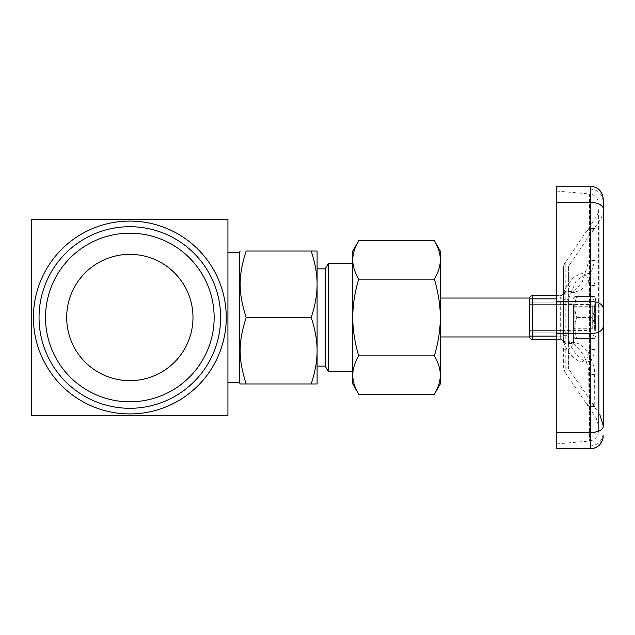 <?xml version="1.0" encoding="UTF-8"?>
<svg xmlns="http://www.w3.org/2000/svg" width="635" height="635" viewBox="0 0 635 635"><rect width="100%" height="100%" fill="white"/><g stroke="black" fill="none" stroke-linecap="round" stroke-linejoin="round"><path stroke-width="0.48" stroke-dasharray="3.17 2.38" d="M129.834 408.289A90.789 90.789 0 0 1 39.045 317.5A90.789 90.789 0 0 1 129.834 226.711A90.789 90.789 0 0 1 220.631 317.5A90.789 90.789 0 0 1 129.834 408.289A90.789 90.789 0 0 0 220.631 317.5A90.789 90.789 0 0 0 129.834 226.711A90.789 90.789 0 0 0 39.045 317.5A90.789 90.789 0 0 0 129.834 408.289A90.789 90.789 0 0 1 39.045 317.5A90.789 90.789 0 0 1 129.834 226.711A90.789 90.789 0 0 1 220.631 317.5A90.789 90.789 0 0 1 129.834 408.289A90.789 90.789 0 0 0 220.631 317.5A90.789 90.789 0 0 0 129.834 226.711A90.789 90.789 0 0 0 39.045 317.5A90.789 90.789 0 0 0 129.834 408.289M192.992 317.5A63.151 63.151 0 0 0 98.258 262.811A63.151 63.151 0 0 0 98.258 372.189A63.151 63.151 0 0 0 192.992 317.5A63.151 63.151 0 0 1 98.258 372.189A63.151 63.151 0 0 1 98.258 262.811A63.151 63.151 0 0 1 192.992 317.5M31.75 415.584L227.925 415.584L227.925 219.416L31.75 219.416L31.75 415.584M66.683 317.5A63.151 63.151 0 0 0 161.417 372.189A63.151 63.151 0 0 0 161.417 262.811A63.151 63.151 0 0 0 66.683 317.5M563.531 330.47L563.531 304.53L563.531 330.47L591.09 330.47L591.09 304.53L591.09 330.47L592.709 328.851L592.709 306.149L592.709 328.851M563.531 304.53L591.09 304.53L592.709 306.149M563.531 332.089L529.479 332.089L563.531 332.089L563.531 330.367L529.479 330.367L529.479 304.633L563.531 304.633L563.531 330.367L563.531 304.633L529.479 304.633L529.479 330.367L563.531 330.367L563.531 332.089M529.479 298.045L529.479 302.911L563.531 302.911L529.479 302.911L529.479 336.955M529.479 304.633L529.479 330.367M563.531 302.911L563.531 304.633L563.531 302.911M434.372 279.122C438.333 292.576 440.309 305.364 440.309 317.5L440.309 259.929C440.309 266.001 438.333 272.399 434.372 279.122L358.704 279.122C354.751 272.431 352.774 266.033 352.766 259.929C352.774 253.833 354.751 247.436 358.704 240.744M434.372 355.878C438.333 362.601 440.309 368.998 440.309 375.071L440.309 317.5C440.309 329.636 438.333 342.424 434.372 355.878L358.704 355.878C354.751 342.495 352.774 329.7 352.766 317.5L352.766 383.969M440.309 383.969L440.309 375.071C440.309 381.135 438.333 387.533 434.372 394.256M434.372 240.744C438.333 247.467 440.309 253.865 440.309 259.929L440.309 251.031M352.766 251.031L352.766 317.5C352.774 305.3 354.751 292.505 358.704 279.122M358.704 394.256C354.751 387.564 352.774 381.167 352.766 375.071C352.774 368.967 354.751 362.569 358.704 355.878M311.158 383.969L317.095 383.969L317.095 350.734C317.103 361.18 315.127 372.261 311.158 383.969L246.15 383.969C238.149 358.553 238.149 342.916 246.15 317.5C238.149 292.084 238.149 276.447 246.15 251.031L311.158 251.031C315.127 262.739 317.103 273.82 317.095 284.266L317.095 251.031L311.158 251.031M317.095 284.266C317.103 294.711 315.127 305.792 311.158 317.5C315.127 329.208 317.103 340.289 317.095 350.734L317.095 284.266L317.095 350.734M240.213 383.969L246.15 383.969M239.276 252.651L239.276 382.349M311.158 317.5L246.15 317.5M440.309 336.955L440.309 298.045L440.309 336.955M352.766 371.404L352.766 263.596L352.766 371.404M328.239 263.596L328.239 371.404M325.199 268.859L325.199 366.141M317.095 268.859L317.095 366.141M227.925 252.651L227.925 382.349M556.236 339.384L560.284 339.384A3.246 3.246 0 0 1 563.531 342.63L563.531 292.37A3.246 3.246 0 0 1 560.284 295.616L556.236 295.616M563.531 342.63A3.246 3.246 0 0 0 560.284 339.384A3.246 3.246 0 0 1 563.531 342.63L563.531 336.145L560.284 336.145L560.284 339.384L532.725 339.384L532.725 336.145L563.531 336.145L563.531 298.855L560.284 298.855L560.284 336.145L560.284 298.855L563.531 298.855L563.531 292.37A3.246 3.246 0 0 1 560.284 295.616L560.284 298.855L560.284 295.616L532.725 295.616L532.725 336.145L529.479 336.145L529.479 298.855L529.479 336.145M563.531 317.5L563.531 267.93L563.531 317.5M529.479 332.089L568.396 332.089L529.479 332.089L529.479 302.911L568.396 302.911L568.396 332.089L568.396 302.911L529.479 302.911M598.384 209.74L598.384 425.259L598.384 209.74A12.97 12.97 0 0 1 596.138 217.043L596.138 317.5L596.138 217.043L564.483 263.731L563.642 267.089L563.642 285.218C563.459 288.298 563.983 290.346 565.213 291.354L568.69 292.37L575.548 289.695L582.16 282.226L589.002 260.612L589.002 228.679L585.922 232.045M565.213 288.623L573.413 277.32L581.89 273.018L586.986 276.201L589.002 285.567L589.002 349.433L586.986 358.799L581.89 361.982L579.699 361.632L573.889 358.108L569.524 353.393L565.213 346.377L563.642 335.629L563.642 299.371L565.213 288.623L565.213 262.477M565.213 372.523L585.922 402.955L589.002 406.321L588.716 370.522L587.851 366.173L584.716 357.449L579.699 349.345L573.889 344.202L569.524 342.678L565.213 343.646C563.975 344.662 563.451 346.71 563.642 349.782L563.642 367.911L565.213 372.523L565.213 346.377M598.384 317.5L598.384 431.356L598.384 317.5M603.25 198.961L602.885 196.088M603.218 207.994L602.234 206.042M598.384 203.692L591.288 202.406L556.236 202.39L556.236 432.61L590.28 432.61L590.28 333.716L556.236 333.716M603.25 208.391L603.25 308.261C602.488 304.046 598.162 301.72 590.28 301.284L556.236 301.284M603.25 308.261L603.25 326.739C602.488 330.954 598.162 333.272 590.28 333.716L590.28 186.174L556.236 186.174L556.236 202.39M603.25 326.739L603.052 427.672M598.384 431.308L590.28 432.61L590.28 448.826L556.236 448.826L556.236 432.61M603.25 436.007L603.099 437.84M602.885 438.912L602.377 440.531M556.236 448.826L556.236 445.984L556.236 448.826M591.804 232.045L594.884 228.679L594.884 260.612L588.042 282.226L581.43 289.695L574.572 292.37L568.396 285.218L568.396 349.782L574.572 342.63L575.413 342.678L579.779 344.202L585.581 349.345L590.606 357.449L593.741 366.173L594.598 370.522L594.749 406.575L568.396 368.57L568.396 335.629L569.262 341.519L571.508 347.21L575.413 353.393L579.779 358.108L585.581 361.632L587.772 361.982L592.868 358.799L594.884 349.433L594.884 285.567L592.868 276.201L587.772 273.018L576.12 280.718L568.396 299.371L568.396 266.43L599.877 220.194L599.877 317.5L599.877 220.194A19.455 19.455 0 0 0 603.25 209.24L603.25 425.76M563.642 335.629L568.396 335.629L568.396 299.371L563.642 299.371M563.642 349.782L568.396 349.782L568.396 367.911L563.642 367.911M563.531 267.93A9.731 9.731 0 0 1 564.483 263.731M563.642 267.089L568.396 267.089L568.396 285.218L563.642 285.218M556.236 317.5L556.236 443.96L556.236 317.5M556.236 191.04L589.51 193.953L589.51 317.5L589.51 193.953A9.731 9.731 0 0 1 598.384 203.644M573.58 310.809L573.58 331.121L573.58 310.809M568.396 310.809L568.396 331.121L568.396 310.809M573.58 304.76L573.58 343.44L573.58 304.76M568.396 304.76L568.396 343.44L568.396 304.76M573.58 330.47L574.85 328.279L594.36 328.279L594.36 306.721L574.85 306.721L574.85 328.279L574.85 306.721L573.58 304.53L573.58 330.47L573.58 304.53M595.63 304.53L594.36 306.721L594.36 328.279L595.63 330.47L595.63 304.53L595.63 330.47M573.58 317.5L573.58 336.304L573.58 317.5M595.63 317.5L595.63 298.696L595.63 317.5M576.77 296.426C574.238 296.426 574.238 296.426 576.77 296.426C574.238 296.426 574.238 296.426 576.77 296.426C574.238 303.451 574.238 310.475 576.77 317.5C574.238 310.475 574.238 303.451 576.77 296.426L592.439 296.426C594.971 303.451 594.971 310.475 592.439 317.5C594.971 310.475 594.971 303.451 592.439 296.426C594.971 296.426 594.971 296.426 592.439 296.426C594.971 296.426 594.971 296.426 592.439 296.426L576.77 296.426M576.77 338.574C574.238 331.549 574.238 324.525 576.77 317.5C574.238 324.525 574.238 331.549 576.77 338.574C574.238 338.574 574.238 338.574 576.77 338.574C574.238 338.574 574.238 338.574 576.77 338.574L592.439 338.574C594.971 331.549 594.971 324.525 592.439 317.5C594.971 324.525 594.971 331.549 592.439 338.574C594.971 338.574 594.971 338.574 592.439 338.574C594.971 338.574 594.971 338.574 592.439 338.574L576.77 338.574M576.77 317.5L592.439 317.5L576.77 317.5M214.146 317.5A84.304 84.304 0 0 0 129.834 233.196A84.304 84.304 0 0 0 45.529 317.5A84.304 84.304 0 0 0 129.834 401.804A84.304 84.304 0 0 0 214.146 317.5M33.417 317.5A96.417 96.417 0 0 1 129.834 221.083A96.417 96.417 0 0 1 226.258 317.5A96.417 96.417 0 0 1 129.834 413.917A96.417 96.417 0 0 1 33.417 317.5M560.284 339.384L560.284 336.145L556.236 336.145M563.531 292.37A3.246 3.246 0 0 1 560.284 295.616M556.236 298.855L529.479 298.855M596.138 317.5L596.138 417.957L596.138 317.5M565.213 291.354L565.213 343.646M590.28 186.174L590.28 189.016L590.28 186.174M590.28 448.826L590.28 445.984L590.28 448.826M599.877 317.5L599.877 414.806L599.877 317.5M594.884 349.433L589.002 349.433M594.884 285.567L589.002 285.567M594.884 374.388L589.002 374.388M594.884 406.321L589.002 406.321M594.884 260.612L589.002 260.612M594.884 228.679L589.002 228.679M589.51 317.5L589.51 441.047L589.51 317.5M585.922 402.955L596.138 417.957L598.384 425.259M556.236 189.016L590.28 189.016C598.154 189.786 602.48 194.104 603.25 201.986M556.236 445.984L590.28 445.984C598.154 445.214 602.48 440.896 603.25 433.014M568.396 368.57L570.238 371.277M591.804 402.955L599.877 414.806M568.396 266.43L570.238 263.723M587.772 361.99L581.89 361.99M587.772 273.01L581.89 273.01M574.572 342.63L568.69 342.63M594.749 406.575L588.867 406.575M564.483 371.269L563.531 367.07M574.572 292.37L568.69 292.37M594.749 228.425L588.867 228.425M598.384 431.356C597.924 436.872 594.963 440.103 589.51 441.047L556.236 443.96M568.396 331.121L573.58 331.121M568.396 303.879L573.58 303.879M568.396 343.44L573.58 343.44M568.396 291.56L573.58 291.56M573.58 336.304L574.889 338.574M573.58 298.696L574.889 296.426M595.63 298.696L594.32 296.426M595.63 336.304L594.32 338.574"/><path stroke-width="0.95" d="M227.925 415.584L31.75 415.584L31.75 219.416L227.925 219.416L227.925 415.584M220.631 317.5A90.789 90.789 0 0 0 129.834 226.711A90.789 90.789 0 0 0 39.045 317.5A90.789 90.789 0 0 0 129.834 408.289A90.789 90.789 0 0 0 220.631 317.5A90.789 90.789 0 0 0 129.834 226.711A90.789 90.789 0 0 0 39.045 317.5A90.789 90.789 0 0 0 129.834 408.289A90.789 90.789 0 0 0 220.631 317.5M66.683 317.5A63.151 63.151 0 0 1 161.417 262.811A63.151 63.151 0 0 1 161.417 372.189A63.151 63.151 0 0 1 66.683 317.5M440.309 336.955L529.479 336.955L529.479 332.089M529.479 330.367L529.479 304.633M529.479 302.911L529.479 298.045L440.309 298.045M434.372 394.256C438.333 387.533 440.309 381.135 440.309 375.071L440.309 383.969L434.372 394.256L358.704 394.256C354.751 387.564 352.774 381.167 352.766 375.071L352.766 251.031L358.704 240.744C354.751 247.436 352.774 253.833 352.766 259.929C352.774 266.033 354.751 272.431 358.704 279.122C354.751 292.505 352.774 305.3 352.766 317.5C352.774 329.7 354.751 342.495 358.704 355.878C354.751 362.569 352.774 368.967 352.766 375.071L352.766 383.969L358.704 394.256M440.309 375.071C440.309 368.998 438.333 362.601 434.372 355.878C438.333 342.424 440.309 329.636 440.309 317.5L440.309 375.071M440.309 317.5C440.309 305.364 438.333 292.576 434.372 279.122C438.333 272.399 440.309 266.001 440.309 259.929L440.309 317.5M434.372 240.744L440.309 251.031L440.309 259.929C440.309 253.865 438.333 247.467 434.372 240.744L358.704 240.744M434.372 355.878L358.704 355.878M434.372 279.122L358.704 279.122M311.158 383.969C315.127 372.261 317.103 361.18 317.095 350.734L317.095 383.969L240.213 383.969L239.276 382.349L239.276 252.651L240.213 251.031M311.158 317.5C315.127 305.792 317.103 294.711 317.095 284.266L317.095 350.734C317.103 340.289 315.127 329.208 311.158 317.5L246.15 317.5C238.149 342.916 238.149 358.553 246.15 383.969M317.095 284.266C317.103 273.82 315.127 262.739 311.158 251.031L317.095 251.031L317.095 284.266L317.095 268.859L325.199 268.859L328.239 263.596L352.766 263.596M311.158 251.031L246.15 251.031C238.149 251.031 238.149 251.031 246.15 251.031C238.149 251.031 238.149 251.031 246.15 251.031C238.149 276.447 238.149 292.084 246.15 317.5M352.766 371.404L328.239 371.404L328.239 263.596M328.239 371.404L325.199 366.141L325.199 268.859M325.199 366.141L317.095 366.141L317.095 350.734M239.276 382.349L227.925 382.349L227.925 252.651L239.276 252.651M556.236 336.145L532.725 336.145L532.725 339.384A3.246 3.246 0 0 1 529.479 336.145A3.246 3.246 0 0 0 532.725 339.384A3.246 3.246 0 0 1 529.479 336.145A3.246 3.246 0 0 0 532.725 339.384L556.236 339.384M529.479 298.855A3.246 3.246 0 0 1 532.725 295.616A3.246 3.246 0 0 0 529.479 298.855A3.246 3.246 0 0 1 532.725 295.616A3.246 3.246 0 0 0 529.479 298.855L532.725 298.855L532.725 295.616L556.236 295.616M603.25 326.739L603.25 308.261C602.488 304.046 598.162 301.728 590.28 301.284L590.28 333.716C598.162 333.28 602.488 330.954 603.25 326.739L603.25 426.609C602.488 430.276 598.162 432.276 590.28 432.61L556.236 432.61L556.236 448.826L593.36 448.453L596.122 447.429L599.384 445.095L602.377 440.531M603.25 308.261L603.25 208.391C602.488 204.724 598.162 202.724 590.28 202.39L556.236 202.39L556.236 432.61M603.25 199.152L603.25 208.391L603.25 199.152C602.488 191.278 598.162 186.952 590.28 186.174L556.236 186.174L556.236 202.39M602.885 196.088L602.615 195.143M602.52 194.858L600.083 190.659L597.892 188.643L595.201 187.142L590.28 186.174L590.28 301.284L556.236 301.284M603.25 208.391L603.218 207.994M602.234 206.042L598.384 203.692M603.052 427.672L601.305 429.792L598.384 431.308M556.236 333.716L590.28 333.716L590.28 448.826C598.162 448.048 602.488 443.722 603.25 435.848L603.25 436.007M603.099 437.84L602.885 438.912M599.877 414.806L603.25 425.76L603.25 209.24M33.417 317.5A96.417 96.417 0 0 0 129.834 413.917A96.417 96.417 0 0 0 226.258 317.5A96.417 96.417 0 0 0 129.834 221.083A96.417 96.417 0 0 0 33.417 317.5M129.834 401.804A84.304 84.304 0 0 1 45.529 317.5A84.304 84.304 0 0 1 129.834 233.196A84.304 84.304 0 0 1 214.146 317.5A84.304 84.304 0 0 1 129.834 401.804M529.479 336.145L532.725 336.145L532.725 298.855L556.236 298.855"/></g></svg>
